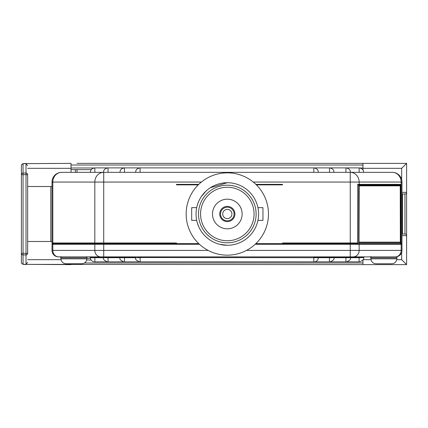 <?xml version="1.0" encoding="UTF-8"?>
<svg xmlns="http://www.w3.org/2000/svg" width="428" height="428" viewBox="0 0 428 428"><rect width="100%" height="100%" fill="white"/><g stroke="black" fill="none" stroke-linecap="round" stroke-linejoin="round"><path stroke-width="0.64" d="M27.654 241.488L50.782 241.488L50.782 186.512L27.654 186.512M50.782 186.512L52.002 186.512M92.999 243.628L64.767 243.628M358.825 242.157L359.012 185.372L400.239 185.415L400.341 242.157L400.159 242.628L359.012 242.628L359.194 185.843A0.647 0.594 -90 0 0 359.012 185.372M400.811 243.628L400.624 185.313L400.993 184.377L357.605 184.377L358.038 184.864L357.755 185.014L357.658 243.628L401.325 243.628A0.647 0.647 0 0 1 401.972 244.281L401.972 250.401A6.479 6.479 0 0 1 397.387 256.597L396.579 256.8M357.755 242.981L357.755 185.014M400.811 243.452A0.647 0.594 -90 0 0 400.993 242.981L400.993 184.377L400.405 184.864M400.624 185.313L400.501 184.864L357.771 184.864M177.427 184.864L176.459 184.377L176.705 184.864M359.092 172.34L359.172 167.894L346.001 167.894C350.425 168.755 350.222 170.949 350.446 172.34L103.726 172.34A9.721 8.908 90 0 0 94.818 182.061L94.818 242.981L52.815 242.981L52.815 182.061L103.726 182.061L103.726 243.628L176.459 243.628L176.459 242.981L94.818 242.981A0.647 0.594 90 0 0 95.412 243.628L103.726 243.628L103.726 250.401L52.002 250.401L52.002 244.281A0.647 0.647 0 0 1 52.649 243.628L100.548 243.628M50.782 241.488L52.002 241.488M201.363 182.061L103.726 182.061L103.726 172.34L61.723 172.34A9.721 9.721 0 0 0 52.002 182.061L52.002 242.981A0.647 0.647 0 0 0 52.649 243.628A0.647 0.647 0 0 1 52.002 242.981L52.815 242.981A0.647 0.594 90 0 0 53.409 243.628A0.647 0.594 -90 0 0 52.815 244.281L199.443 244.281M358.953 184.864A0.647 0.594 90 0 0 359.151 184.377L359.151 182.061L401.972 182.061A9.721 9.721 0 0 0 392.251 172.34A9.721 8.908 90 0 1 401.154 182.061L401.154 242.981L401.972 242.981A0.647 0.647 0 0 1 401.325 243.628A0.647 0.647 0 0 0 401.972 242.981L401.972 182.061L401.972 194.002L404.952 194.002L404.952 233.998A1.648 1.648 0 0 1 406.6 235.646L406.6 163.378L362.976 163.378L362.976 170.044M27.654 253.328L26.012 253.328L26.012 254.954A1.648 1.626 -0 0 0 27.654 253.328L27.654 174.672A1.648 1.626 180 0 0 26.012 173.046L26.012 174.672L27.654 174.672M401.662 252.381L401.662 259.678L406.6 264.622L406.6 235.646A1.648 1.648 0 0 0 404.952 233.998L401.972 233.998M362.976 259.908L362.976 264.622L406.6 264.622M406.6 192.354A1.648 1.648 0 0 1 404.952 194.002A1.648 1.648 0 0 0 406.6 192.354L401.972 192.354M362.976 168.322L401.662 168.322L406.6 163.378M25.621 264.622L24.011 264.376A1.648 1.156 98.7 0 1 23.77 264.376A1.648 1.156 98.7 0 1 23.759 264.376L362.976 264.622M90.41 258.362L87.066 258.362M21.4 235.646L21.4 192.354M362.976 163.378L77.04 163.378M71.032 169.638L91.271 169.638M362.698 169.638L362.976 169.638M27.654 165.695L26.012 163.63L26.012 173.046L23.048 173.046L23.048 163.983A1.648 1.626 180 0 0 21.4 165.609L21.4 174.672L23.048 174.672L23.048 173.046A1.648 1.626 180 0 0 21.4 174.672L21.4 253.328A1.648 1.626 0 0 0 23.048 254.954L23.048 253.328L21.4 253.328L21.4 262.391A1.648 1.626 0 0 0 23.048 264.017L23.048 254.954L26.012 254.954L26.012 264.37L27.654 262.305M23.711 163.635A1.648 1.156 81.3 0 1 23.759 163.624L71.032 163.378L26.012 163.63M23.759 163.624A1.648 1.156 81.3 0 1 23.77 163.624A1.648 1.156 81.3 0 1 24.011 163.624L25.621 163.378M75.392 172.34L75.392 169.638L75.392 172.34M71.032 264.622L26.012 264.37M71.032 172.34L71.032 163.63M23.77 264.37C22.459 264.349 21.673 263.685 21.4 262.391L21.4 253.328M21.4 174.672L21.4 169.638M71.032 264.37L71.032 263.76M371.178 256.693L370.696 257.854L397.034 257.854L396.553 256.693M370.696 257.854L370.926 258.822C371.258 261.856 372.954 263.504 376.014 263.76L391.716 263.76C394.776 263.504 396.467 261.856 396.799 258.822L397.034 257.854M61.209 256.693L60.728 257.854L87.066 257.854L86.584 256.693M60.728 257.854L60.958 258.822C61.29 261.856 62.986 263.504 66.046 263.76L81.748 263.76L66.046 263.76M81.748 263.76C84.808 263.504 86.499 261.856 86.831 258.822L87.066 257.854M395.221 256.88L395.488 256.88A6.479 6.479 0 0 0 401.972 250.401L401.154 250.401A6.479 5.939 90 0 1 395.221 256.88L61.744 256.88M52.002 250.401A6.479 6.479 0 0 0 58.481 256.88L61.027 256.88M313.82 256.88L313.82 257.533L363.618 257.533L364.265 256.88L350.248 256.88L350.248 250.401L246.517 250.401A41.152 41.152 0 0 1 187.368 223.887A41.152 41.152 0 0 1 227.316 172.848A41.152 41.152 0 0 1 246.517 250.401M255.874 243.628L357.113 243.628A0.647 0.594 -90 0 0 357.658 243.248M313.82 261.818L329.87 261.818L329.458 261.818L329.458 257.704L313.82 257.704L313.82 261.818L139.742 261.818L140.154 261.818L140.154 257.704L90.356 257.704C90.613 260.192 91.983 261.567 94.47 261.818L94.882 261.818L94.47 261.818M89.709 256.88L90.356 257.533L124.511 257.533L124.511 261.818L124.104 261.818L139.742 261.818C136.425 260.7 135.055 259.325 135.623 257.704L140.154 257.533L140.154 256.88M108.054 256.88L108.054 261.818L107.642 261.818L124.104 261.818C120.787 260.7 119.417 259.325 119.984 257.704L119.337 256.88M334.632 256.88L333.984 257.704C334.557 259.325 333.182 260.7 329.87 261.818L346.332 261.818L345.92 261.818L345.92 257.704L329.458 257.704L329.458 256.88M94.882 256.88L94.882 261.818L107.642 261.818C104.325 260.7 102.955 259.325 103.523 257.704L102.875 256.88M351.094 256.88L350.446 257.704C351.019 259.325 349.644 260.7 346.332 261.818L359.504 261.818L359.092 261.818L359.092 257.704L345.92 257.704L345.92 256.88M282.293 184.864L282.534 184.377L281.565 184.864M313.82 172.34L313.82 167.894L140.068 167.894L140.154 172.34M124.511 172.34L124.43 167.894L140.068 167.894C135.649 168.755 135.847 170.949 135.623 172.34M329.458 172.34L329.544 167.894L313.901 167.894C318.325 168.755 318.122 170.949 318.346 172.34M103.726 172.34L94.882 172.34L94.802 167.894L107.968 167.894C103.549 168.755 103.747 170.949 103.523 172.34M345.92 172.34L345.92 167.894L329.544 167.894C333.963 168.755 333.765 170.949 333.984 172.34M119.984 172.34C120.209 170.949 120.011 168.755 124.43 167.894L108.054 167.894L108.054 172.34M80.48 243.569L67.03 243.628M255.19 244.281L350.248 244.281L350.248 242.981L357.605 242.981A0.647 0.492 90 0 1 357.113 243.628L357.658 243.628M392.251 172.34L350.248 172.34L350.248 182.061L359.151 182.061A9.721 8.908 -90 0 0 350.248 172.34M257.945 220.34L262.958 220.34L262.958 207.66L257.945 207.66M227.316 187.25A26.75 26.75 0 0 1 250.482 227.375A26.75 26.75 0 0 1 204.151 227.375A26.75 26.75 0 0 1 227.316 187.25M227.316 185.19A28.81 28.81 0 0 0 202.369 228.402A28.81 28.81 0 0 0 252.263 228.402A28.81 28.81 0 0 0 227.316 185.19M227.316 182.724A31.276 31.276 0 0 1 258.592 214A31.276 31.276 0 0 1 227.316 245.276A31.276 31.276 0 0 1 196.04 214A31.276 31.276 0 0 1 227.316 182.724M196.687 207.66L191.68 207.66L191.68 220.34L196.687 220.34M198.073 202.909L197.169 205.665M197.169 222.335L198.694 226.605M219.591 244.308L227.316 245.276M197.265 205.328L197.923 203.311M198.415 202.037L198.913 200.903M201.358 196.554L206.071 191.049M210.335 187.737L227.252 182.724M227.316 207.211A6.789 6.789 0 0 0 221.436 217.397A6.789 6.789 0 0 0 233.196 217.397A6.789 6.789 0 0 0 227.316 207.211M227.316 206.387A7.613 7.613 0 0 1 233.907 217.809A7.613 7.613 0 0 1 220.725 217.809A7.613 7.613 0 0 1 227.316 206.387M227.316 209.388A4.612 4.612 0 0 1 231.307 216.306A4.612 4.612 0 0 1 223.325 216.306A4.612 4.612 0 0 1 227.316 209.388M227.316 199.186A14.814 14.814 0 0 1 240.145 221.41A14.814 14.814 0 0 1 214.487 221.41A14.814 14.814 0 0 1 227.316 199.186M176.459 243.628L198.758 243.628M282.534 243.628L282.534 242.981L350.248 242.981L350.248 182.061L253.269 182.061M255.885 184.377L282.534 184.377L282.534 184.864L256.377 184.864M198.255 184.864L176.459 184.864L176.459 184.377L198.747 184.377M358.825 185.843L400.341 185.843A0.647 0.594 90 0 0 400.159 185.372M359.012 242.628A0.647 0.594 -90 0 0 359.194 242.157L400.341 242.157A0.647 0.594 90 0 1 400.159 242.628M400.811 243.569A0.647 0.594 90 0 0 401.154 242.981L400.624 242.981M401.662 168.322L401.662 179.632M61.044 259.678L27.654 259.678M402.486 233.998L402.486 194.002M401.972 235.646L406.6 235.646M401.662 259.678L396.719 259.678M371.012 259.678L363.11 259.678M86.675 260.01L91.062 260.01M362.976 262.974L84.503 262.974M71.032 165.026L362.976 165.026M362.976 167.99L360.082 167.99M93.893 167.99L71.032 167.99M23.048 174.672L26.012 174.672L26.012 253.328L23.048 253.328L23.048 174.672M23.048 163.983L24.011 163.624M24.011 264.376L23.048 264.017M77.04 172.34L77.04 169.638M27.654 168.322L71.032 168.322M396.799 258.822L370.926 258.822M86.831 258.822L60.958 258.822M208.12 250.401L103.726 250.401L103.726 256.88M358.557 243.628A0.647 0.594 90 0 1 359.151 244.281L350.248 244.281L350.248 250.401L359.151 250.401A6.479 5.939 90 0 1 353.218 256.88M134.975 256.88L135.623 257.533L124.511 257.533L124.511 256.88M363.618 257.533L359.092 257.704L359.092 256.88M140.154 257.533L313.82 257.704L140.154 257.533M95.412 243.628A0.647 0.594 90 0 0 94.818 244.281L94.818 250.401A6.479 5.939 90 0 0 100.757 256.88M52.002 244.281L52.815 244.281L52.815 250.401A6.479 5.939 90 0 0 58.754 256.88M400.56 243.628L400.56 243.628A0.647 0.594 90 0 1 401.154 244.281L401.972 244.281M359.151 244.281L401.154 244.281L401.154 250.401L359.151 250.401L359.151 244.281M61.723 172.34A9.721 9.721 0 0 0 52.002 182.061L52.815 182.061A9.721 8.908 -90 0 1 61.723 172.34M358.766 184.864L358.766 243.628M21.4 165.609C21.673 164.315 22.459 163.651 23.77 163.63M400.239 242.585A0.647 0.647 0 0 0 400.394 242.157L400.394 185.843A0.647 0.647 0 0 0 400.239 185.415M314.232 261.818C316.72 261.567 318.09 260.192 318.346 257.704L318.994 256.88M370.637 256.693L370.177 256.88M60.669 256.693L60.209 256.88M363.618 257.704C364.185 259.325 362.816 260.7 359.504 261.818M90.356 172.34C90.581 170.949 90.383 168.755 94.802 167.894M363.618 172.34C363.393 170.949 363.591 168.755 359.172 167.894"/></g></svg>
